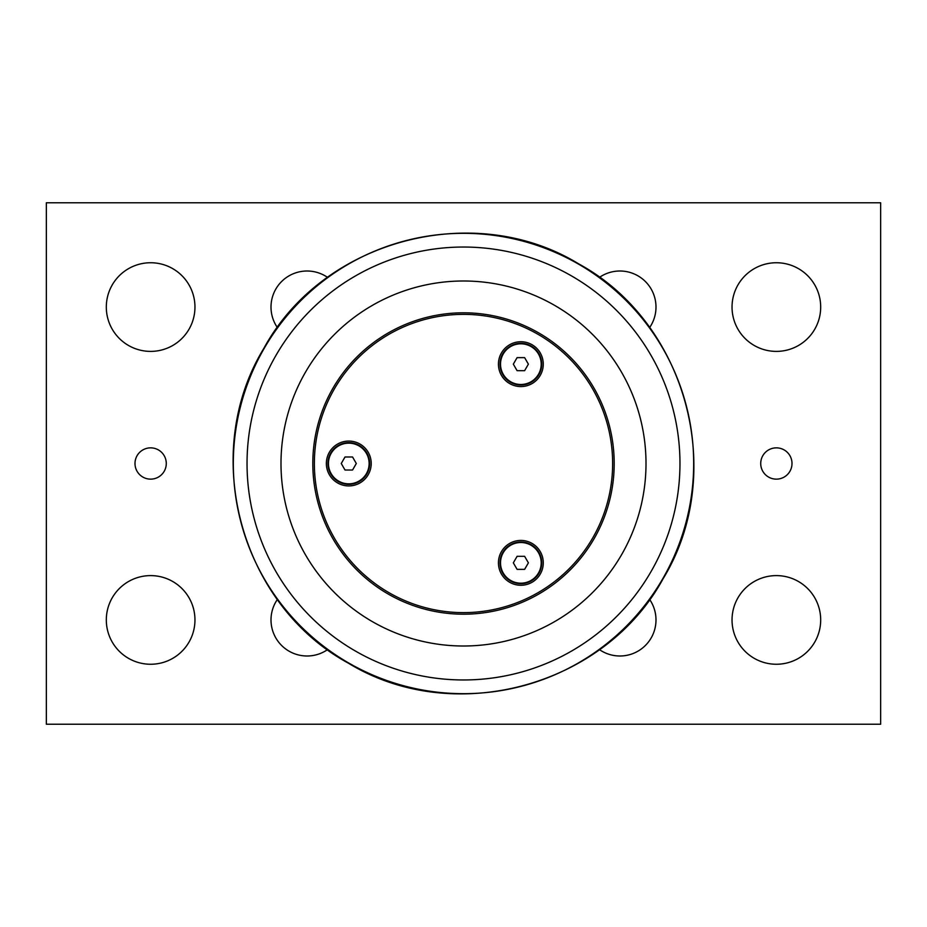 <?xml version="1.0" encoding="UTF-8"?>
<svg xmlns="http://www.w3.org/2000/svg" width="927" height="927" viewBox="0 0 927 927"><rect width="100%" height="100%" fill="white"/><g stroke="black" fill="none" stroke-linecap="round" stroke-linejoin="round"><path stroke-width="1.39" d="M352.55 470.024L345.018 470.024L341.252 463.5L345.018 456.988L352.55 456.988L356.316 463.5L352.55 470.024M348.784 443.164A20.336 20.336 0 0 1 369.12 463.5A20.336 20.336 0 0 1 348.784 483.836A20.336 20.336 0 0 1 328.448 463.5A20.336 20.336 0 0 1 348.784 443.164M338.355 481.565A20.857 20.857 0 0 0 369.641 463.5A20.857 20.857 0 0 0 338.355 445.435A20.857 20.857 0 0 0 338.355 481.565M524.624 370.673L517.092 370.673L513.326 364.149L517.092 357.637L524.624 357.637L528.39 364.149L524.624 370.673M520.858 343.813A20.336 20.336 0 0 1 541.194 364.149A20.336 20.336 0 0 1 520.858 384.485A20.336 20.336 0 0 1 500.522 364.149A20.336 20.336 0 0 1 520.858 343.813M510.429 382.214A20.857 20.857 0 0 0 541.716 364.149A20.857 20.857 0 0 0 510.429 346.095A20.857 20.857 0 0 0 510.429 382.214M524.624 569.363L517.092 569.363L513.326 562.851L517.092 556.327L524.624 556.327L528.39 562.851L524.624 569.363M520.858 542.515A20.336 20.336 0 0 1 541.194 562.851A20.336 20.336 0 0 1 520.858 583.187A20.336 20.336 0 0 1 500.522 562.851A20.336 20.336 0 0 1 520.858 542.515M510.429 580.905A20.857 20.857 0 0 0 541.716 562.851A20.857 20.857 0 0 0 510.429 544.786A20.857 20.857 0 0 0 510.429 580.905M332.99 388.158A150.695 150.695 0 0 0 388.158 594.01A150.695 150.695 0 0 0 594.01 538.842A150.695 150.695 0 0 0 538.842 332.99A150.695 150.695 0 0 0 332.99 388.158M532.075 543.431A22.422 22.422 0 0 1 532.075 582.26A22.422 22.422 0 0 1 498.436 562.851A22.422 22.422 0 0 1 532.075 543.431M532.063 344.74A22.422 22.422 0 0 1 532.063 383.569A22.422 22.422 0 0 1 498.436 364.149A22.422 22.422 0 0 1 532.063 344.74M360 444.079A22.422 22.422 0 0 1 360 482.921A22.422 22.422 0 0 1 326.362 463.5A22.422 22.422 0 0 1 360 444.079M334.346 388.934A149.131 149.131 0 0 1 592.654 388.934A149.131 149.131 0 0 1 463.5 612.631A149.131 149.131 0 0 1 334.346 388.934M621.553 554.752A182.503 182.503 0 0 0 554.752 305.447A182.503 182.503 0 0 0 305.447 372.248A182.503 182.503 0 0 0 372.248 621.553A182.503 182.503 0 0 0 621.553 554.752M46.35 724.219L46.35 202.781L880.65 202.781L880.65 724.219L46.35 724.219M792.006 463.5A15.643 15.643 0 0 1 768.541 477.046A15.643 15.643 0 0 1 768.541 449.954A15.643 15.643 0 0 1 792.006 463.5M166.281 463.5A15.643 15.643 0 0 1 142.816 477.046A15.643 15.643 0 0 1 142.816 449.954A15.643 15.643 0 0 1 166.281 463.5M820.685 307.069A44.322 44.322 0 0 1 754.207 345.458A44.322 44.322 0 0 1 754.207 268.679A44.322 44.322 0 0 1 820.685 307.069M194.96 307.069A44.322 44.322 0 0 1 128.482 345.458A44.322 44.322 0 0 1 128.482 268.679A44.322 44.322 0 0 1 194.96 307.069M820.685 619.931A44.322 44.322 0 0 1 754.207 658.321A44.322 44.322 0 0 1 754.207 581.542A44.322 44.322 0 0 1 820.685 619.931M194.96 619.931A44.322 44.322 0 0 1 128.482 658.321A44.322 44.322 0 0 1 128.482 581.542A44.322 44.322 0 0 1 194.96 619.931M277.37 327.544A36.072 36.072 0 0 1 327.567 277.393M599.445 277.382A36.072 36.072 0 0 1 649.618 327.555M649.618 599.445A36.072 36.072 0 0 1 599.445 649.618M327.555 649.618A36.072 36.072 0 0 1 277.382 599.445M650.963 571.727A216.454 216.454 0 0 1 355.273 650.963A216.454 216.454 0 0 1 276.037 355.273A216.454 216.454 0 0 1 571.727 276.037A216.454 216.454 0 0 1 650.963 571.727M578.587 264.16A230.174 230.174 0 0 0 264.16 348.413A230.174 230.174 0 0 0 348.413 662.84A230.174 230.174 0 0 0 662.84 578.587A230.174 230.174 0 0 0 578.587 264.16M578.738 263.905C686.977 322.723 727.428 473.674 663.095 578.738C604.277 686.977 453.326 727.428 348.262 663.095C240.023 604.277 199.572 453.326 263.905 348.262C322.747 240.012 473.662 199.583 578.738 263.905"/></g></svg>
